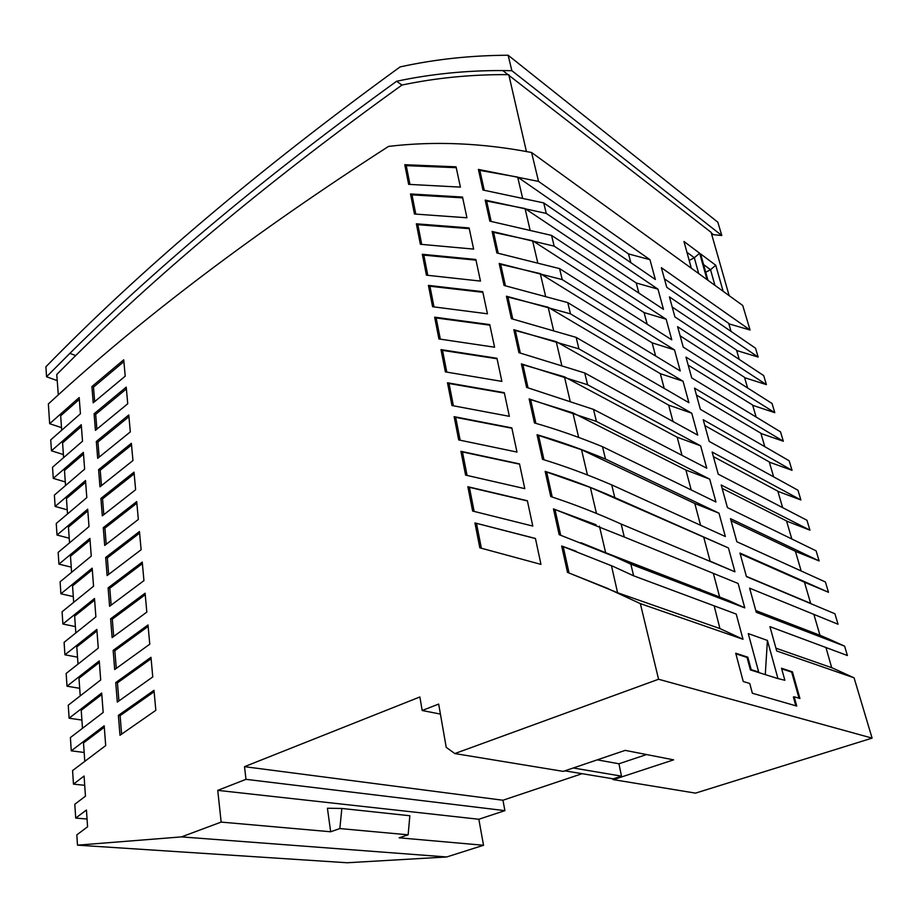 <?xml version="1.0" encoding="UTF-8"?>
<svg xmlns="http://www.w3.org/2000/svg" width="918" height="918" viewBox="0 0 918 918"><rect width="100%" height="100%" fill="white"/><g stroke="black" fill="none" stroke-linecap="round" stroke-linejoin="round"><path stroke-width="1.38" d="M747.826 657.185L751.188 669.647L750.396 669.922L747.045 657.46L747.826 657.185L735.72 653.203L743.247 681.523L749.754 683.474L752.358 693.239L796.755 706.08L794.15 696.773L793.381 697.026L795.837 705.816M799.016 698.231L791.672 672.114L792.429 671.85L781.516 668.258L784.867 680.284L777.053 678.322L784.867 680.284M794.15 696.773L799.922 698.495L792.429 671.85M576.102 551.259L561.667 545.992L613.167 566.417L633.638 575.816L736.225 614.073L743.006 639.272L640.339 603.619L658.573 679.251L454.846 753.563L446.228 747.355L438.666 704.072L422.177 710.509L419.882 696.969L244.509 766.668L245.978 779.336L217.75 790.364L221.146 822.092L181.489 836.895L77.502 845.157L76.825 834.864L87.589 826.808L86.43 810.02L75.712 818.087L74.794 804.26L85.466 796.181L84.066 776.031L73.474 784.133L72.579 770.569L105.696 745.588L104.182 725.782L71.271 750.832L70.388 737.567L103.172 712.46L101.691 693.021L69.114 718.197L68.253 705.196L100.693 679.974L99.247 660.903L67.003 686.194L66.153 673.456L98.272 648.119L96.849 629.404L64.926 654.809L64.099 642.325L95.885 616.873L94.497 598.502L62.894 624.01L62.08 611.767L93.556 586.212L92.179 568.173L60.898 593.797L60.106 581.794L91.261 556.124L89.918 538.418L58.936 564.134L58.155 552.361L89.012 526.599L87.692 509.203L57.008 535.022L56.25 523.467L86.808 497.613L85.512 480.527L55.126 506.438L54.38 495.1L84.64 469.155L83.366 452.367L53.267 478.37L52.533 467.239L82.517 441.214L81.254 424.713L51.454 450.795L50.731 439.871L80.428 413.766L79.189 397.551L49.664 423.703L48.356 403.966C140.075 319.212 253.471 233.356 388.532 146.41C434.329 140.947 482.007 142.967 531.579 152.503L742.731 305.476L750.075 330.021L661.362 267.689L666.766 287.311L755.514 348.197L758.165 357.079L669.406 296.904L674.914 316.917L763.696 375.588L766.404 384.631L677.61 326.693L683.233 347.107L772.038 403.472L774.792 412.675L685.975 357.079L691.713 377.906L780.529 431.862L783.329 441.237L694.524 388.084L700.377 409.336L789.17 460.79L792.027 470.326L703.234 419.733L709.212 441.42L797.983 490.235L800.886 499.966L712.127 452.023L718.232 474.17L806.956 520.254L809.917 530.156L721.204 484.991L727.435 507.608L816.102 550.834L819.12 560.921L730.487 518.659L736.844 541.746L825.42 581.989L828.495 592.282L739.954 553.049L746.449 576.63L834.91 613.763L838.054 624.251L749.627 588.174L756.26 612.272L844.594 646.146L829.62 639.387L755.927 611.044M611.87 778.613L613.396 779.634L673.628 759.852L625.192 750.373L563.273 771.384L454.846 753.563M564.868 770.845L613.281 778.843L621.497 776.135L618.939 763.776L646.524 754.55M613.396 779.634L695.511 793.129L872.1 738.118L854.073 677.84L831.662 667.615M658.573 679.251L872.1 738.118M422.177 710.509L440.411 714.078M743.006 639.272L719.93 628.566L714.147 605.834M719.93 628.566L617.585 592.73L611.457 565.672M69.883 353.361L46.554 376.77L45.9 366.787C140.488 269.708 258.543 169.75 400.076 66.922C434.788 59.291 470.808 55.401 508.136 55.241L511.865 70.709L502.766 70.56C466.137 70.422 430.76 73.991 396.61 81.266C267.792 174.317 158.883 265.015 69.883 353.361L75.689 355.564L56.755 374.498L58.316 394.969M750.396 669.922L777.053 678.322M95.426 430.324L127.74 403.771L126.225 387.144L94.095 413.777L95.426 430.324M100.911 498.405L102.311 515.859L135.623 489.719L134.017 472.173L100.911 498.405L102.541 498.887L103.814 514.654M96.321 441.478L97.675 458.323L130.322 431.896L128.772 414.97L96.321 441.478L97.939 442.006L99.155 457.107M473.631 249.099L469.109 227.928L416.359 223.808L420.364 244.268L473.631 249.099M410.518 193.95L414.443 214.009L466.941 217.784L462.511 197.049L410.518 193.95L411.998 194.868L415.762 214.032M404.792 164.712L408.636 184.357L460.4 187.123L456.062 166.824L404.792 164.712L406.261 165.653L409.933 184.357M467.859 486.724L472.621 511.039L532.784 526.071L527.38 500.746L467.859 486.724L469.408 487.332L474.124 511.337M428.419 285.383L432.596 306.727L487.447 313.795L482.73 291.683L428.419 285.383L429.934 286.221L433.973 306.83M107.119 575.575L141.12 549.744L139.456 531.545L105.662 557.478L107.119 575.575M422.326 254.275L426.422 275.171L480.47 281.092L475.845 259.461L422.326 254.275L423.829 255.135L427.777 275.251M112.122 637.597L146.834 612.099L145.101 593.212L110.608 618.812L112.122 637.597M434.65 317.158L438.919 338.949L494.584 347.211L489.753 324.605L434.65 317.158L436.165 317.961L440.307 339.086M535.435 538.464L474.95 522.939L479.816 547.816L540.966 564.386L535.435 538.464M440.996 349.609L445.368 371.882L501.882 381.383L496.948 358.272L440.996 349.609L442.522 350.378L446.779 372.042M109.598 606.293L143.942 580.624L142.244 562.08L108.106 587.853L109.598 606.293M460.916 451.3L465.575 475.088L524.786 488.64L519.508 463.9L460.916 451.3L462.465 451.954L467.055 475.34M91.903 386.57L93.211 402.83L125.215 376.151L123.723 359.822L91.903 386.57L93.487 387.155L94.657 401.602M117.309 702.075L152.767 676.933L150.977 657.311L115.737 682.567L117.309 702.075M447.491 382.772L451.954 405.526L509.341 416.324L504.303 392.686L447.491 382.772L449.028 383.506L453.389 405.722M99.97 486.827L132.949 460.538L131.366 443.314L98.593 469.683L99.97 486.827M155.831 710.325L153.994 690.325L118.376 715.386L119.983 735.272L155.831 710.325M114.693 669.52L149.772 644.195L148.005 624.951L113.143 650.38L114.693 669.52M454.135 416.657L458.69 439.917L516.983 452.069L511.819 427.891L454.135 416.657L455.672 417.357L460.147 440.147M104.698 545.441L138.343 519.439L136.702 501.584L103.264 527.666L104.698 545.441M640.339 603.619L606.534 587.99L567.508 572.384L561.667 545.992M531.579 152.503L538.545 181.408L478.393 169.405L482.948 190.015L543.731 202.901L546.267 213.412L485.174 200.09L489.833 221.146L551.569 235.398L554.162 246.15L492.105 231.439L496.868 252.943L559.578 268.618L562.229 279.611L499.185 263.466L504.051 285.452L567.772 302.607L570.48 313.853L506.426 296.204L511.395 318.684L576.148 337.376L578.925 348.886L513.828 329.677L518.911 352.65L584.732 372.96L587.577 384.745L521.401 363.895L526.599 387.396L593.51 409.394L596.425 421.454L529.147 398.905L534.46 422.946C556.71 429.303 579.396 437.22 602.506 446.699L605.49 459.057C582.241 449.372 559.429 441.26 537.064 434.719L542.504 459.321C565.121 466.252 588.197 474.778 611.721 484.899L614.773 497.567C591.112 487.217 567.909 478.485 545.166 471.37L550.743 496.558C573.739 504.074 597.205 513.242 621.153 524.052L624.286 537.019L553.462 508.882L559.165 534.666L613.924 556.4L630.827 564.168L633.638 575.816M777.821 678.058L767.414 640.42L765.279 674.615M757.901 672.297L758.681 672.022L748.262 633.604L767.414 640.42M747.045 657.46L735.88 653.8M791.672 672.114L781.677 668.832M700.744 590.974L700.273 589.172M750.075 330.021L728.858 323.836M758.165 357.079L736.661 350.515M766.404 384.631L744.613 377.688M774.792 412.675L752.703 405.331M783.329 441.237L760.942 433.48M792.027 470.326L769.33 462.144M800.886 499.966L777.879 491.348M809.917 530.156L786.577 521.08M819.12 560.921L795.436 551.374M828.495 592.282L804.478 582.253M819.981 635.256L829.62 639.387M854.073 677.84L776.708 650.977L769.938 626.638L847.406 655.521L844.594 646.146M244.509 766.668L502.949 800.244L582.092 773.69M502.949 800.244L504.9 810.64L478.84 819.258L483.534 845.271L446.722 856.964L347.211 862.759L77.502 845.157M597.262 759.852L618.939 763.776M573.302 767.987L621.497 776.135M751.188 669.647L758.681 672.022M245.978 779.336L504.9 810.64M217.75 790.364L478.84 819.258M221.146 822.092L330.664 831.765L327.428 808.242L341.84 808.46L339.844 828.564L408.143 834.818L399.158 837.813L483.534 845.271M330.664 831.765L339.844 828.564M181.489 836.895L446.722 856.964M61.506 427.627L49.664 423.703M63.376 454.548L51.454 450.795M65.293 481.939L53.267 478.37M67.232 509.823L55.126 506.438M69.217 538.223L57.008 535.022M71.237 567.129L58.936 564.134M73.291 596.585L60.898 593.797M75.379 626.581L62.894 624.01M77.514 657.162L64.926 654.809M79.694 688.316L67.003 686.194M81.909 720.079L69.114 718.197M84.169 752.462L71.271 750.832M84.708 785.303L73.474 784.133M87.049 819.017L75.712 818.087M134.166 473.837L102.541 498.887M128.933 416.692L97.939 442.006M104.296 727.228L83.504 742.926L84.777 761.206M79.327 399.376L60.68 415.797L61.678 430.129M99.362 662.44L78.994 678.287L80.21 695.752M90.044 540.094L70.479 556.228L71.593 572.201M154.121 691.713L120.109 715.65L121.601 734.113M120.109 715.65L118.376 715.386M142.393 563.629L109.781 588.254L111.147 605.111M109.781 588.254L108.106 587.853M92.305 569.814L72.545 585.879L73.681 602.219M63.594 457.531L62.573 442.878L81.392 426.514M96.964 630.976L76.802 646.903L77.996 663.978M131.526 445L100.223 470.188L101.462 485.611M100.223 470.188L98.593 469.683M145.239 594.726L112.294 619.18L113.683 636.426M112.294 619.18L110.608 618.812M87.818 510.913L68.448 527.116L69.538 542.745M139.593 533.129L107.326 557.903L108.657 574.381M107.326 557.903L105.662 557.478M126.386 388.899L95.69 414.339L96.883 429.108M95.69 414.339L94.095 413.777M151.103 658.745L117.447 682.866L118.915 700.904M117.447 682.866L115.737 682.567M94.611 600.108L74.656 616.104L75.815 632.8M85.638 482.271L66.452 498.531L67.519 513.816M136.851 503.202L104.916 528.125L106.213 544.236M104.916 528.125L103.264 527.666M101.806 694.513L81.22 710.291L82.471 728.158M83.504 454.135L64.49 470.452L65.534 485.415M123.884 361.6L93.487 387.155M148.142 626.42L114.842 650.713L116.276 668.35M114.842 650.713L113.143 650.38M559.578 268.618L671.781 339.844L666.17 319.234L644.092 312.602L532.589 240.734L537.627 262.25M532.589 240.734L493.574 232.357L498.187 253.196M666.17 319.234L554.162 246.15M493.574 232.357L492.105 231.439M519.565 464.175L462.465 451.954M462.683 197.852L411.998 194.868M562.229 279.611L674.523 349.919L652.124 342.827L540.289 273.61L500.666 264.361L505.405 285.727M540.289 273.61L545.464 295.699M500.666 264.361L499.185 263.466M567.772 302.607L680.249 370.952L674.523 349.919M504.384 393.111L449.028 383.506M578.925 348.886L691.759 413.192L668.671 405.125L556.216 341.634L561.667 364.916M556.216 341.634L515.319 330.503L520.299 352.994M515.319 330.503L513.828 329.677M584.732 372.96L697.726 435.109L691.759 413.192M456.246 167.684L406.261 165.653M570.48 313.853L683.049 381.222L660.306 373.66L548.161 307.243L507.906 297.065L512.772 318.994M548.161 307.243L553.474 329.918M576.148 337.376L688.902 402.692L683.049 381.222M489.879 325.167L436.165 317.961M507.906 297.065L506.426 296.204M497.051 358.766L442.522 350.378M587.577 384.745L700.641 445.827L677.197 437.232L564.455 376.828L570.055 400.741M564.455 376.828L522.893 364.687L528.011 387.775M522.893 364.687L521.401 363.895M593.51 409.394L706.734 468.203L700.641 445.827M475.994 260.15L423.829 255.135M596.138 524.775L554.988 509.501L560.68 535.194M580.945 542.687L605.65 552.716L599.431 526.14M630.827 564.168L744.773 607.865L728.777 600.59L613.924 556.4M605.65 552.716L728.777 600.59M535.458 538.568L474.95 522.939M744.773 607.865L738.129 583.481L624.286 537.019M554.988 509.501L553.462 508.882M469.27 228.674L417.851 224.692L421.706 244.326M417.851 224.692L416.359 223.808M551.569 235.398L663.485 309.355L657.976 289.159L636.22 282.974L525.05 208.558L486.632 201.042L491.141 221.364M525.05 208.558L529.961 229.534M657.976 289.159L546.267 213.412M486.632 201.042L485.174 200.09M482.857 292.303L429.934 286.221M527.414 500.941L469.408 487.332M596.425 421.454L709.717 479.139L685.907 470.027L572.889 412.848L578.65 437.404M572.889 412.848L530.638 399.651L535.894 423.359M530.638 399.651L529.147 398.905M602.506 446.699L715.948 501.997L709.717 479.139M511.888 428.236L455.672 417.357M621.153 524.052L734.951 571.811L728.456 547.954L590.366 487.458L596.448 513.391M590.366 487.458L546.68 472.036L552.223 497.04M546.68 472.036L545.166 471.37M703.876 537.696L710.107 561.15L734.951 571.811M728.456 547.954L614.773 497.567M775.928 648.188L831.697 667.707L825.959 647.534M611.721 484.899L725.346 536.525L718.989 513.173L694.8 503.5L581.53 449.717L587.44 474.95M581.53 449.717L538.568 435.419L543.961 459.769M718.989 513.173L605.49 459.057M538.568 435.419L537.064 434.719M543.731 202.901L655.349 279.485L649.955 259.679L628.509 253.919L517.683 177.094L479.839 170.392L484.234 190.21M517.683 177.094L522.468 197.542M649.955 259.679L538.545 181.408M479.839 170.392L478.393 169.405M476.511 523.512L481.353 548.161M647.179 324.226L644.092 312.602M655.613 355.977L652.124 342.827M638.917 293.129L636.22 282.974M630.827 262.663L628.509 253.919M673.02 421.523L668.671 405.125M691.197 489.937L685.907 470.027M664.219 388.394L660.306 373.66M700.583 525.28L694.8 503.5M682.005 455.351L677.197 437.232M719.517 596.585L713.355 573.371M617.585 592.73L567.508 572.384M563.193 546.566L569.034 572.924M722.133 488.353L786.531 520.931L791.821 538.992M688.202 365.157L752.611 405.01L756.134 417.047M755.789 610.562L819.992 635.29L813.876 614.394M680.123 335.827L744.509 377.321L747.631 387.981M696.441 395.05L760.861 433.204L764.797 446.664M713.401 456.636L777.821 491.153L782.641 507.62M672.205 307.048L736.546 350.125L739.277 359.454M746.38 576.378L810.651 603.367L804.455 582.196L740.149 553.738M731.049 520.713L795.413 551.282L801.173 570.985M704.829 425.539L769.261 461.915L773.633 476.855M664.425 278.82L728.731 323.4L731.084 331.444M341.84 808.46L409.841 815.746L408.143 834.818M699.264 588.782L699.734 590.595M75.689 355.564C164.62 267.643 273.38 177.472 401.981 85.041C436.084 77.869 471.416 74.404 507.987 74.633L711.094 232.323L729.144 295.63M508.779 74.645L526.404 151.493M707.032 279.611L699.665 253.23L683.967 241.491L691.323 268.228M723.132 291.281L715.753 265.245L700.595 253.919L707.962 280.288M508.136 55.241L717.83 222.202L721.812 235.524L713.493 234.675L711.278 232.954M711.725 234.515L713.493 234.675M46.554 376.77L57.226 380.614M401.981 85.041L396.61 81.266M511.865 70.709L721.812 235.524M699.665 253.23L694.318 257.74L689.188 260.494M698.713 273.587L694.318 257.74L686.939 252.289M714.927 285.337L710.532 269.708L715.753 265.245M703.578 264.568L710.532 269.708L705.724 272.244M507.987 74.633L502.766 70.56M606.534 587.99L608.037 588.518"/></g></svg>
